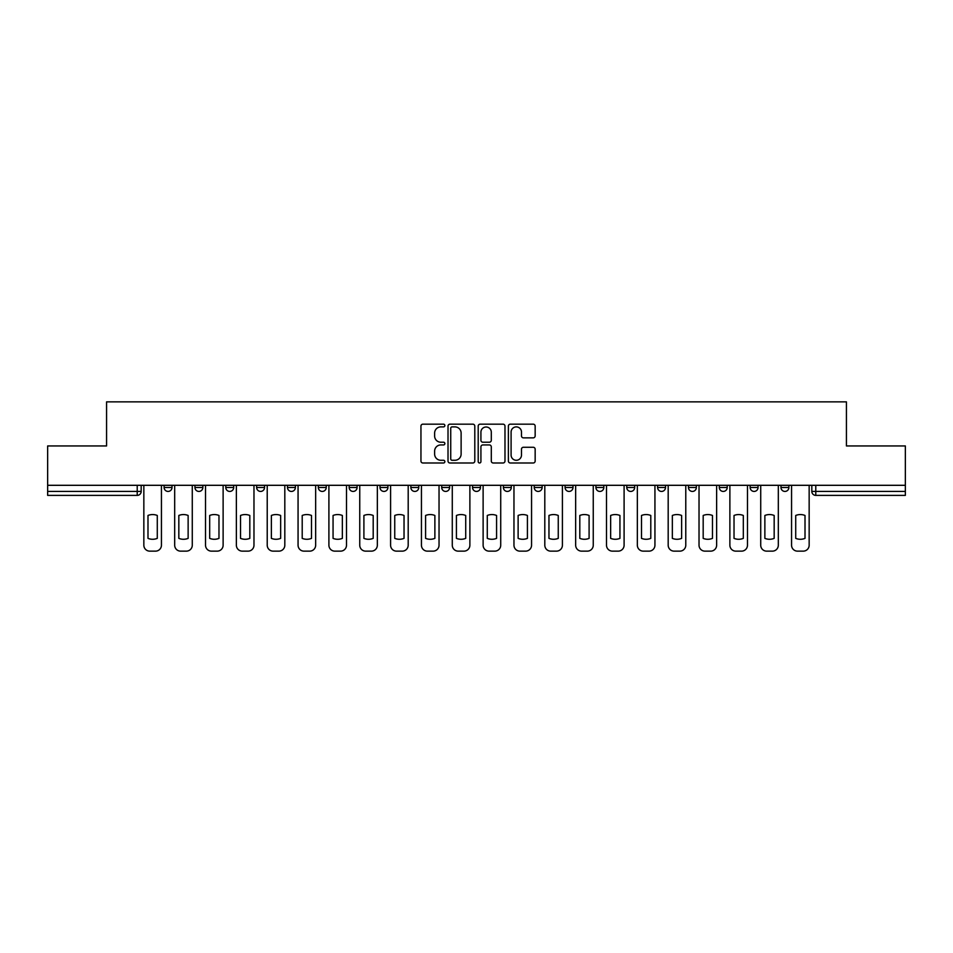 <?xml version="1.0" encoding="UTF-8"?>
<svg xmlns="http://www.w3.org/2000/svg" width="953" height="953" viewBox="0 0 953 953"><rect width="100%" height="100%" fill="white"/><g stroke="black" fill="none" stroke-linecap="round" stroke-linejoin="round"><path stroke-width="1.43" d="M444.86 425.526A1.358 1.358 0 0 0 443.502 424.168L422.882 424.168A1.942 1.942 0 0 0 420.952 426.11L420.952 461.049A1.942 1.942 0 0 0 422.882 462.991L443.502 462.991A1.358 1.358 0 0 0 444.86 461.633A1.358 1.358 0 0 0 443.502 460.275L440.834 460.275A6.206 6.206 0 0 1 434.628 454.057L434.628 451.15A6.206 6.206 0 0 1 440.834 444.944L443.502 444.944A1.358 1.358 0 0 0 444.86 443.586A1.358 1.358 0 0 0 443.502 442.216L440.834 442.216A6.206 6.206 0 0 1 434.628 436.009L434.628 433.103A6.206 6.206 0 0 1 440.834 426.884L443.502 426.884A1.358 1.358 0 0 0 444.86 425.526M780.983 487.471L780.983 485.303L780.983 487.471A3.955 3.955 0 0 0 784.938 491.426A3.955 3.955 0 0 1 780.983 487.471L788.893 487.471A3.955 3.955 0 0 1 784.938 491.426A3.955 3.955 0 0 0 788.893 487.471L788.893 485.303L788.893 487.471M503.387 485.303L503.387 487.471L511.296 487.471A3.955 3.955 0 0 1 507.341 491.426A3.955 3.955 0 0 1 503.387 487.471L503.387 485.303M410.862 485.303L410.862 487.471L418.772 487.471A3.955 3.955 0 0 1 414.817 491.426A3.955 3.955 0 0 1 410.862 487.471L410.862 485.303M349.167 485.303L349.167 487.471L357.077 487.471A3.955 3.955 0 0 1 353.122 491.426A3.955 3.955 0 0 1 349.167 487.471L349.167 485.303M318.326 485.303L318.326 487.471L326.236 487.471A3.955 3.955 0 0 1 322.281 491.426A3.955 3.955 0 0 1 318.326 487.471L318.326 485.303M256.643 485.303L256.643 487.471L264.541 487.471A3.955 3.955 0 0 1 260.598 491.426A3.955 3.955 0 0 1 256.643 487.471L256.643 485.303M533.215 437.856A1.942 1.942 0 0 0 535.157 435.914L535.157 426.11A1.942 1.942 0 0 0 533.215 424.168L510.32 424.168A1.942 1.942 0 0 0 508.378 426.11L508.378 461.049A1.942 1.942 0 0 0 510.32 462.991L533.215 462.991A1.942 1.942 0 0 0 535.157 461.049L535.157 449.208A1.942 1.942 0 0 0 533.215 447.267L523.411 447.267A1.942 1.942 0 0 0 521.482 449.208L521.482 455.081A5.194 5.194 0 0 1 516.288 460.275A5.194 5.194 0 0 1 511.094 455.081L511.094 432.078A5.194 5.194 0 0 1 516.288 426.884A5.194 5.194 0 0 1 521.482 432.078L521.482 435.914A1.942 1.942 0 0 0 523.411 437.856L533.215 437.856M47.65 485.303L47.65 445.956L106.569 445.956L106.569 401.856L846.431 401.856L846.431 445.956L905.35 445.956L905.35 485.303L47.65 485.303L47.65 491.426L141.175 491.426L141.175 485.303L141.175 491.426A3.955 3.955 0 0 1 137.22 495.381L47.65 495.381L47.65 491.426M474.797 426.11A1.942 1.942 0 0 0 472.867 424.168L449.959 424.168A1.942 1.942 0 0 0 448.017 426.11L448.017 461.049A1.942 1.942 0 0 0 449.959 462.991L472.867 462.991A1.942 1.942 0 0 0 474.797 461.049L474.797 426.11M480.133 424.168L503.041 424.168A1.942 1.942 0 0 1 504.983 426.11L504.983 461.049A1.942 1.942 0 0 1 503.041 462.991L493.237 462.991A1.942 1.942 0 0 1 491.295 461.049L491.295 446.874A1.942 1.942 0 0 0 489.354 444.944L482.861 444.944A1.942 1.942 0 0 0 480.92 446.874L480.92 461.633A1.358 1.358 0 0 1 479.562 462.991A1.358 1.358 0 0 1 478.203 461.633L478.203 426.11A1.942 1.942 0 0 1 480.133 424.168M811.825 485.303L811.825 491.426L905.35 491.426L905.35 495.381L815.78 495.381A3.955 3.955 0 0 1 811.825 491.426L811.825 485.303M905.35 485.303L905.35 491.426M750.142 485.303L750.142 487.471L758.052 487.471L758.052 485.303L758.052 487.471A3.955 3.955 0 0 1 754.097 491.426A3.955 3.955 0 0 1 750.142 487.471A3.955 3.955 0 0 0 754.097 491.426M727.21 487.471L727.21 485.303L727.21 487.471A3.955 3.955 0 0 1 723.256 491.426A3.955 3.955 0 0 1 719.301 487.471L727.21 487.471A3.955 3.955 0 0 1 723.256 491.426M719.301 485.303L719.301 487.471M696.357 485.303L696.357 487.471A3.955 3.955 0 0 1 692.402 491.426A3.955 3.955 0 0 1 688.459 487.471L696.357 487.471A3.955 3.955 0 0 1 692.402 491.426M688.459 485.303L688.459 487.471M665.516 485.303L665.516 487.471A3.955 3.955 0 0 1 661.561 491.426A3.955 3.955 0 0 1 657.606 487.471L665.516 487.471M657.606 485.303L657.606 487.471M634.674 485.303L634.674 487.471A3.955 3.955 0 0 1 630.719 491.426A3.955 3.955 0 0 1 626.764 487.471L634.674 487.471M626.764 485.303L626.764 487.471M603.833 485.303L603.833 487.471A3.955 3.955 0 0 1 599.878 491.426A3.955 3.955 0 0 1 595.923 487.471L603.833 487.471M595.923 485.303L595.923 487.471M572.991 485.303L572.991 487.471A3.955 3.955 0 0 1 569.036 491.426A3.955 3.955 0 0 1 565.081 487.471A3.955 3.955 0 0 0 569.036 491.426M565.081 485.303L565.081 487.471L572.991 487.471M542.138 485.303L542.138 487.471A3.955 3.955 0 0 1 538.183 491.426A3.955 3.955 0 0 1 534.228 487.471A3.955 3.955 0 0 0 538.183 491.426M534.228 485.303L534.228 487.471L542.138 487.471M511.296 485.303L511.296 487.471A3.955 3.955 0 0 1 507.341 491.426M480.455 485.303L480.455 487.471A3.955 3.955 0 0 1 476.5 491.426A3.955 3.955 0 0 1 472.545 487.471L480.455 487.471M472.545 485.303L472.545 487.471M449.613 485.303L449.613 487.471A3.955 3.955 0 0 1 445.659 491.426A3.955 3.955 0 0 1 441.704 487.471L449.613 487.471L449.613 485.303M441.704 485.303L441.704 487.471M418.772 485.303L418.772 487.471M387.919 485.303L387.919 487.471A3.955 3.955 0 0 1 383.964 491.426A3.955 3.955 0 0 1 380.009 487.471L387.919 487.471L387.919 485.303M380.009 485.303L380.009 487.471M357.077 485.303L357.077 487.471L357.077 485.303M326.236 487.471L326.236 485.303L326.236 487.471A3.955 3.955 0 0 1 322.281 491.426M295.394 485.303L295.394 487.471A3.955 3.955 0 0 1 291.439 491.426A3.955 3.955 0 0 1 287.484 487.471A3.955 3.955 0 0 0 291.439 491.426A3.955 3.955 0 0 0 295.394 487.471L295.394 485.303M287.484 485.303L287.484 487.471L295.394 487.471M264.541 485.303L264.541 487.471M233.699 485.303L233.699 487.471A3.955 3.955 0 0 1 229.744 491.426A3.955 3.955 0 0 1 225.79 487.471A3.955 3.955 0 0 0 229.744 491.426A3.955 3.955 0 0 0 233.699 487.471L225.79 487.471L225.79 485.303M194.948 485.303L194.948 487.471L202.858 487.471L202.858 485.303L202.858 487.471A3.955 3.955 0 0 1 198.903 491.426A3.955 3.955 0 0 1 194.948 487.471A3.955 3.955 0 0 0 198.903 491.426M164.107 485.303L164.107 487.471L172.017 487.471L172.017 485.303L172.017 487.471A3.955 3.955 0 0 1 168.062 491.426A3.955 3.955 0 0 1 164.107 487.471A3.955 3.955 0 0 0 168.062 491.426M137.22 485.303L137.22 495.381A3.955 3.955 0 0 0 141.175 491.426M452.091 426.884A1.358 1.358 0 0 0 450.733 428.242L450.733 458.917A1.358 1.358 0 0 0 452.091 460.275L454.915 460.275A6.206 6.206 0 0 0 461.121 454.057L461.121 433.103A6.206 6.206 0 0 0 454.915 426.884L452.091 426.884M491.295 432.174A5.194 5.194 0 0 0 486.101 426.992A5.194 5.194 0 0 0 480.92 432.174L480.92 440.286A1.942 1.942 0 0 0 482.861 442.216L489.354 442.216A1.942 1.942 0 0 0 491.295 440.286L491.295 432.174M147.989 515.466L147.989 538.374A12.353 12.353 0 0 0 157.281 538.374L157.281 515.466A12.353 12.353 0 0 0 147.989 515.466M143.843 485.303L143.843 545.211A5.932 5.932 0 0 0 149.776 551.144L155.506 551.144A5.932 5.932 0 0 0 161.438 545.211L161.438 485.303M178.83 515.466L178.83 538.374A12.353 12.353 0 0 0 188.134 538.374L188.134 515.466A12.353 12.353 0 0 0 178.83 515.466M174.685 485.303L174.685 545.211A5.932 5.932 0 0 0 180.617 551.144L186.347 551.144A5.932 5.932 0 0 0 192.28 545.211L192.28 485.303M209.684 515.466L209.684 538.374A12.353 12.353 0 0 0 218.976 538.374L218.976 515.466A12.353 12.353 0 0 0 209.684 515.466M205.526 485.303L205.526 545.211A5.932 5.932 0 0 0 211.459 551.144L217.189 551.144A5.932 5.932 0 0 0 223.121 545.211L223.121 485.303M240.525 515.466L240.525 538.374A12.353 12.353 0 0 0 249.817 538.374L249.817 515.466A12.353 12.353 0 0 0 240.525 515.466M236.368 485.303L236.368 545.211A5.932 5.932 0 0 0 242.3 551.144L248.042 551.144A5.932 5.932 0 0 0 253.974 545.211L253.974 485.303M271.367 515.466L271.367 538.374A12.353 12.353 0 0 0 280.658 538.374L280.658 515.466A12.353 12.353 0 0 0 271.367 515.466M267.221 485.303L267.221 545.211A5.932 5.932 0 0 0 273.142 551.144L278.884 551.144A5.932 5.932 0 0 0 284.816 545.211L284.816 485.303M302.208 515.466L302.208 538.374A12.353 12.353 0 0 0 311.5 538.374L311.5 515.466A12.353 12.353 0 0 0 302.208 515.466M298.063 485.303L298.063 545.211A5.932 5.932 0 0 0 303.995 551.144L309.725 551.144A5.932 5.932 0 0 0 315.657 545.211L315.657 485.303M333.062 515.466L333.062 538.374A12.353 12.353 0 0 0 342.353 538.374L342.353 515.466A12.353 12.353 0 0 0 333.062 515.466M328.904 485.303L328.904 545.211A5.932 5.932 0 0 0 334.837 551.144L340.566 551.144A5.932 5.932 0 0 0 346.499 545.211L346.499 485.303M363.903 515.466L363.903 538.374A12.353 12.353 0 0 0 373.195 538.374L373.195 515.466A12.353 12.353 0 0 0 363.903 515.466M359.746 485.303L359.746 545.211A5.932 5.932 0 0 0 365.678 551.144L371.408 551.144A5.932 5.932 0 0 0 377.34 545.211L377.34 485.303M394.745 515.466L394.745 538.374A12.353 12.353 0 0 0 404.036 538.374L404.036 515.466A12.353 12.353 0 0 0 394.745 515.466M390.587 485.303L390.587 545.211A5.932 5.932 0 0 0 396.519 551.144L402.261 551.144A5.932 5.932 0 0 0 408.194 545.211L408.194 485.303M425.586 515.466L425.586 538.374A12.353 12.353 0 0 0 434.878 538.374L434.878 515.466A12.353 12.353 0 0 0 425.586 515.466M421.44 485.303L421.44 545.211A5.932 5.932 0 0 0 427.373 551.144L433.103 551.144A5.932 5.932 0 0 0 439.035 545.211L439.035 485.303M456.427 515.466L456.427 538.374A12.353 12.353 0 0 0 465.719 538.374L465.719 515.466A12.353 12.353 0 0 0 456.427 515.466M452.282 485.303L452.282 545.211A5.932 5.932 0 0 0 458.214 551.144L463.944 551.144A5.932 5.932 0 0 0 469.877 545.211L469.877 485.303M487.281 515.466L487.281 538.374A12.353 12.353 0 0 0 496.573 538.374L496.573 515.466A12.353 12.353 0 0 0 487.281 515.466M483.123 485.303L483.123 545.211A5.932 5.932 0 0 0 489.056 551.144L494.786 551.144A5.932 5.932 0 0 0 500.718 545.211L500.718 485.303M518.122 515.466L518.122 538.374A12.353 12.353 0 0 0 527.414 538.374L527.414 515.466A12.353 12.353 0 0 0 518.122 515.466M513.965 485.303L513.965 545.211A5.932 5.932 0 0 0 519.897 551.144L525.627 551.144A5.932 5.932 0 0 0 531.56 545.211L531.56 485.303M548.964 515.466L548.964 538.374A12.353 12.353 0 0 0 558.255 538.374L558.255 515.466A12.353 12.353 0 0 0 548.964 515.466M544.806 485.303L544.806 545.211A5.932 5.932 0 0 0 550.739 551.144L556.481 551.144A5.932 5.932 0 0 0 562.413 545.211L562.413 485.303M579.805 515.466L579.805 538.374A12.353 12.353 0 0 0 589.097 538.374L589.097 515.466A12.353 12.353 0 0 0 579.805 515.466M575.66 485.303L575.66 545.211A5.932 5.932 0 0 0 581.592 551.144L587.322 551.144A5.932 5.932 0 0 0 593.254 545.211L593.254 485.303M610.647 515.466L610.647 538.374A12.353 12.353 0 0 0 619.938 538.374L619.938 515.466A12.353 12.353 0 0 0 610.647 515.466M606.501 485.303L606.501 545.211A5.932 5.932 0 0 0 612.434 551.144L618.163 551.144A5.932 5.932 0 0 0 624.096 545.211L624.096 485.303M641.5 515.466L641.5 538.374A12.353 12.353 0 0 0 650.792 538.374L650.792 515.466A12.353 12.353 0 0 0 641.5 515.466M637.343 485.303L637.343 545.211A5.932 5.932 0 0 0 643.275 551.144L649.005 551.144A5.932 5.932 0 0 0 654.937 545.211L654.937 485.303M672.341 515.466L672.341 538.374A12.353 12.353 0 0 0 681.633 538.374L681.633 515.466A12.353 12.353 0 0 0 672.341 515.466M668.184 485.303L668.184 545.211A5.932 5.932 0 0 0 674.116 551.144L679.858 551.144A5.932 5.932 0 0 0 685.779 545.211L685.779 485.303M703.183 515.466L703.183 538.374A12.353 12.353 0 0 0 712.475 538.374L712.475 515.466A12.353 12.353 0 0 0 703.183 515.466M699.025 485.303L699.025 545.211A5.932 5.932 0 0 0 704.958 551.144L710.7 551.144A5.932 5.932 0 0 0 716.632 545.211L716.632 485.303M734.024 515.466L734.024 538.374A12.353 12.353 0 0 0 743.316 538.374L743.316 515.466A12.353 12.353 0 0 0 734.024 515.466M729.879 485.303L729.879 545.211A5.932 5.932 0 0 0 735.811 551.144L741.541 551.144A5.932 5.932 0 0 0 747.474 545.211L747.474 485.303M764.866 515.466L764.866 538.374A12.353 12.353 0 0 0 774.17 538.374L774.17 515.466A12.353 12.353 0 0 0 764.866 515.466M760.72 485.303L760.72 545.211A5.932 5.932 0 0 0 766.653 551.144L772.383 551.144A5.932 5.932 0 0 0 778.315 545.211L778.315 485.303M795.719 515.466L795.719 538.374A12.353 12.353 0 0 0 805.011 538.374L805.011 515.466A12.353 12.353 0 0 0 795.719 515.466M791.562 485.303L791.562 545.211A5.932 5.932 0 0 0 797.494 551.144L803.224 551.144A5.932 5.932 0 0 0 809.157 545.211L809.157 485.303M815.78 485.303L815.78 495.381"/></g></svg>
